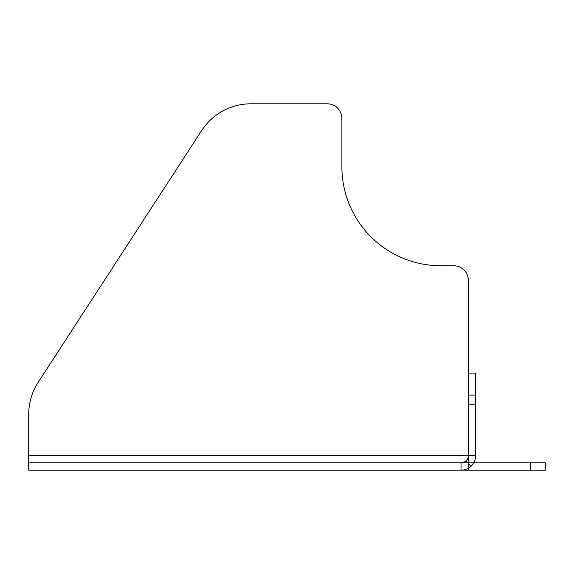<?xml version="1.0" encoding="UTF-8"?>
<svg xmlns="http://www.w3.org/2000/svg" width="574" height="574" viewBox="0 0 574 574"><rect width="100%" height="100%" fill="white"/><g stroke="black" fill="none" stroke-linecap="round" stroke-linejoin="round"><path stroke-width="0.43" stroke-dasharray="2.87 2.15" d=""/><path stroke-width="0.86" d="M530.641 462.866L468.362 462.866L545.3 462.866L530.641 462.866L530.641 470.192L461.03 470.192L461.03 462.866L468.362 462.866L468.362 470.192L468.362 462.866L468.362 470.192L530.641 470.192L530.641 462.866M461.03 462.866L28.7 462.866L468.362 462.866L468.362 470.192L468.362 462.866L468.362 470.192L461.03 470.192L461.03 462.866L461.03 470.192L28.7 470.192L28.7 462.866L28.7 470.192L468.362 470.192L461.03 470.192L461.03 462.866A7.326 7.326 0 0 0 466.074 460.857A7.326 7.326 0 0 1 461.03 462.866A7.326 7.326 0 0 0 466.074 460.857A7.326 7.326 0 0 1 461.03 462.866M475.688 404.24C475.688 378.668 475.688 378.668 475.688 404.24C475.688 429.818 475.688 429.818 475.688 404.24C475.688 378.668 475.688 378.668 475.688 404.24C475.688 429.818 475.688 429.818 475.688 404.24L468.362 404.24C468.362 378.668 468.362 378.668 468.362 404.24C468.362 429.818 468.362 429.818 468.362 404.24L475.688 404.24L468.362 404.24C468.362 378.668 468.362 378.668 468.362 404.24C468.362 429.818 468.362 429.818 468.362 404.24L475.688 404.24M475.688 455.534L475.688 373.1L468.362 373.1L475.688 373.1L475.688 455.534L468.362 455.534L468.362 373.1L468.362 455.534L28.7 455.534L28.7 414.277L28.7 455.534L28.7 414.277L28.7 455.534L468.362 455.534L28.7 455.534L468.362 455.534L468.362 280.406L468.362 455.534A7.326 7.326 0 0 1 466.074 460.857L471.111 466.174L466.074 460.857A7.326 7.326 0 0 0 468.362 455.534L468.362 470.192L468.362 455.534A7.326 7.326 0 0 1 466.074 460.857A7.326 7.326 0 0 0 468.362 455.534L475.688 455.534L475.688 395.084L475.688 455.534L468.362 455.534L475.688 455.534A14.659 14.659 0 0 1 461.03 470.192A14.659 14.659 0 0 0 471.111 466.174A14.659 14.659 0 0 1 461.03 470.192A14.659 14.659 0 0 0 475.688 455.534A14.659 14.659 0 0 1 471.111 466.174A14.659 14.659 0 0 0 475.688 455.534M468.362 395.084L475.688 395.084L475.688 373.1L468.362 373.1L475.688 373.1L475.688 395.084L468.362 395.084L468.362 373.1L468.362 395.084M201.711 130.499L38.157 382.349A58.62 58.62 0 0 0 28.7 414.277A58.62 58.62 0 0 1 38.157 382.349A58.62 58.62 0 0 0 28.7 414.277A58.62 58.62 0 0 1 38.157 382.349L201.711 130.499A58.62 58.62 0 0 1 250.874 103.808L327.23 103.808L250.874 103.808A58.62 58.62 0 0 0 201.711 130.499A58.62 58.62 0 0 1 250.874 103.808A58.62 58.62 0 0 0 201.711 130.499M341.882 118.466L341.882 166.826A98.922 98.922 0 0 0 440.81 265.748L453.704 265.748L440.81 265.748A98.922 98.922 0 0 1 341.882 166.826A98.922 98.922 0 0 0 440.81 265.748A98.922 98.922 0 0 1 341.882 166.826L341.882 118.466A14.659 14.659 0 0 0 327.23 103.808A14.659 14.659 0 0 1 341.882 118.466A14.659 14.659 0 0 0 327.23 103.808A14.659 14.659 0 0 1 341.882 118.466M545.3 470.192L545.3 462.866L545.3 470.192L530.641 470.192L545.3 470.192M28.7 455.534L28.7 470.192L28.7 455.534M468.362 280.406A14.659 14.659 0 0 0 453.704 265.748A14.659 14.659 0 0 1 468.362 280.406A14.659 14.659 0 0 0 453.704 265.748A14.659 14.659 0 0 1 468.362 280.406"/></g></svg>
